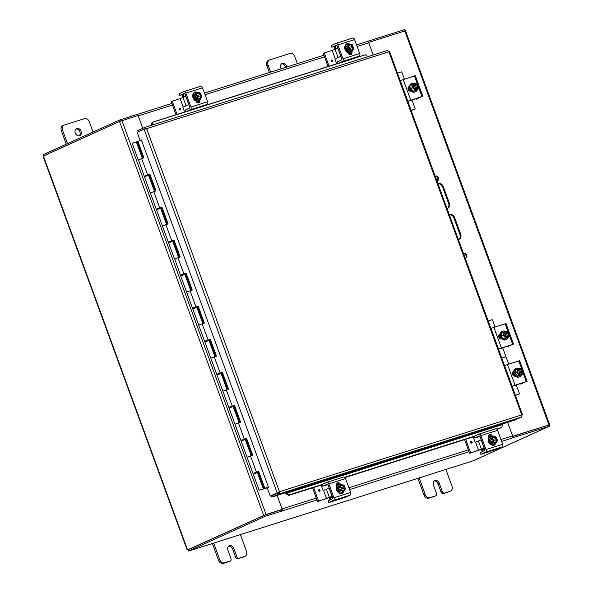 <?xml version="1.0" encoding="UTF-8"?>
<svg xmlns="http://www.w3.org/2000/svg" width="593" height="593" viewBox="0 0 593 593"><rect width="100%" height="100%" fill="white"/><g stroke="black" fill="none" stroke-linecap="round" stroke-linejoin="round"><path stroke-width="0.89" d="M447.456 208.373A4.403 3.491 65.6 0 0 448.627 203.488L442.586 186.965A4.403 3.491 65.6 0 0 437.99 183.83M437.975 183.771A4.403 3.491 -114.4 0 1 438.145 183.689A4.403 3.491 -114.4 0 1 443.305 186.639L449.353 203.162A4.403 3.491 -114.4 0 1 447.834 208.232A4.403 3.491 -114.4 0 1 447.003 208.462M458.797 239.342A4.403 3.491 65.6 0 0 459.968 234.465L453.919 217.942A4.403 3.491 65.6 0 0 449.324 214.807M449.309 214.748A4.403 3.491 -114.4 0 1 449.487 214.666A4.403 3.491 -114.4 0 1 454.646 217.616L460.687 234.139A4.403 3.491 -114.4 0 1 459.167 239.209A4.403 3.491 -114.4 0 1 458.345 239.439M465.542 258.222A2.476 1.964 65.6 0 0 466.061 255.576A2.476 1.964 65.6 0 0 463.593 253.797M463.585 253.767A2.476 1.964 -114.4 0 1 463.882 253.589A2.476 1.964 -114.4 0 1 466.78 255.249A2.476 1.964 -114.4 0 1 465.928 258.103A2.476 1.964 -114.4 0 1 465.223 258.244M437.204 180.776A2.476 1.964 65.6 0 0 437.723 178.137A2.476 1.964 65.6 0 0 435.255 176.351A2.476 1.964 -114.4 0 1 435.544 176.151A2.476 1.964 -114.4 0 1 438.442 177.811A2.476 1.964 -114.4 0 1 437.59 180.657A2.476 1.964 -114.4 0 1 436.885 180.798M316.973 499.951L281.675 511.144A1.853 1.127 -107.6 0 0 281.697 511.136M281.949 510.929A1.853 1.127 -107.6 0 0 282.194 509.387M282.157 509.217A1.853 1.127 -107.6 0 0 282.068 508.935L277.139 495.474M512.463 437.827L512.182 438.049A1.853 1.127 -107.6 0 0 512.574 435.84L507.652 422.379L512.745 436.27L548.925 424.988M138.132 115.65A1.853 1.127 72.4 0 1 138.243 115.917L142.78 128.31L138.073 115.487L119.504 121.521L43.497 155.981A1.23 0.749 72.4 0 1 43.526 156.352L44.008 156.663M136.909 114.59A1.853 1.127 72.4 0 1 138.05 115.494M367.163 41.525L356.534 44.89L367.089 41.554A1.853 1.127 72.4 0 1 367.163 41.525A1.853 1.127 72.4 0 1 368.75 42.822L373.197 54.979M549.629 424.632L405.493 30.747L368.564 42.407M373.212 54.971L368.609 42.385M547.939 425.307L512.723 436.381M266.087 514.494L282.216 509.38L264.641 515.087L187.633 549.867L266.087 514.494L121.943 120.601M277.124 495.481L282.216 509.38M281.979 511.003L281.534 509.78L264.478 515.191L264.923 516.414L281.668 511.144M512.189 438.049L501.634 441.392M512.493 437.908L549.585 426.145L473.273 460.746L189.441 550.771M512.73 436.47L549.14 424.922L549.585 426.145M189.441 550.764L188.611 551.016L188.166 549.793L264.478 515.191M137.324 115.724L136.879 114.508L119.83 119.919L43.511 154.514L43.964 155.737L120.275 121.142L119.83 119.919M404.937 30.866L404.485 29.65L367.393 41.414M121.476 120.757L120.275 121.142M187.699 549.311L187.425 549.578A1.23 0.749 72.4 0 1 187.633 549.867M186.928 549.266L43.371 157.026M188.648 549.118L188.997 549.541M188.611 551.016L264.923 516.414M63.184 125.553A4.403 3.491 65.6 0 0 62.873 125.672A4.403 3.491 65.6 0 0 61.353 130.742L66.275 144.195M79.143 135.849A3.862 3.061 65.6 0 0 79.766 131.438A3.862 3.061 65.6 0 0 76.037 128.992M67.498 143.639L62.576 130.186A4.403 3.491 -114.4 0 1 64.096 125.116A4.403 3.491 -114.4 0 1 64.4 124.997L84.443 118.644A4.403 3.491 -114.4 0 1 89.298 121.713L93.079 132.046M75.274 133.077A3.862 3.061 -114.4 0 1 76.608 128.629A3.862 3.061 -114.4 0 1 80.989 130.883A3.862 3.061 -114.4 0 1 79.796 135.664A3.862 3.061 -114.4 0 1 75.274 133.077M268.666 60.39A4.403 3.491 65.6 0 0 268.362 60.508A4.403 3.491 65.6 0 0 266.835 65.578L269.378 72.531M285.604 67.387A3.862 3.061 65.6 0 0 281.519 63.836M270.66 72.124L268.058 65.03A4.403 3.491 -114.4 0 1 269.578 59.952A4.403 3.491 -114.4 0 1 269.889 59.841L289.925 53.481A4.403 3.491 -114.4 0 1 294.78 56.557L297.375 63.651M281.186 68.788A3.862 3.061 -114.4 0 1 280.763 67.913A3.862 3.061 -114.4 0 1 282.09 63.473A3.862 3.061 -114.4 0 1 286.849 66.987M240.395 534.604L246.488 551.253A4.403 3.491 -114.4 0 1 244.961 556.323A4.403 3.491 -114.4 0 1 244.657 556.442L239.231 558.161A2.202 1.749 -114.4 0 1 236.807 556.627L235.584 557.183L232.56 548.918L233.783 548.362A3.862 3.061 -114.4 0 0 229.261 545.782A3.862 3.061 -114.4 0 0 227.927 550.222L230.951 558.48A2.202 1.749 -114.4 0 1 230.195 561.015A2.202 1.749 -114.4 0 1 230.04 561.074L224.614 562.794A4.403 3.491 -114.4 0 1 219.766 559.725L213.673 543.077M212.398 543.485L218.543 560.281A4.403 3.491 65.6 0 0 223.391 563.35L228.816 561.63A2.202 1.749 65.6 0 0 228.972 561.571A2.202 1.749 65.6 0 0 229.12 561.497M235.584 557.183A2.202 1.749 65.6 0 0 238.008 558.717L243.434 556.997A4.403 3.491 65.6 0 0 243.745 556.879L244.961 556.323M232.56 548.918A3.862 3.061 65.6 0 0 228.69 546.138M233.783 548.362L236.807 556.627M445.877 469.448L451.97 486.09A4.403 3.491 -114.4 0 1 450.45 491.16A4.403 3.491 -114.4 0 1 450.139 491.278L444.713 492.998A2.202 1.749 -114.4 0 1 442.289 491.464L441.066 492.02L438.049 483.762L439.265 483.206A3.862 3.061 -114.4 0 0 434.751 480.619A3.862 3.061 -114.4 0 0 433.416 485.059L436.441 493.324A2.202 1.749 -114.4 0 1 435.677 495.859A2.202 1.749 -114.4 0 1 435.521 495.918L430.103 497.638A4.403 3.491 -114.4 0 1 425.248 494.562L419.155 477.921M417.88 478.329L424.025 495.118A4.403 3.491 65.6 0 0 428.88 498.187L434.306 496.467A2.202 1.749 65.6 0 0 434.454 496.408A2.202 1.749 65.6 0 0 434.602 496.334M441.066 492.02A2.202 1.749 65.6 0 0 443.497 493.554L448.916 491.834A4.403 3.491 65.6 0 0 449.227 491.716L450.45 491.16M438.049 483.762A3.862 3.061 65.6 0 0 434.172 480.982M439.265 483.206L442.289 491.464M143.195 158.042L137.176 141.601L137.858 141.304L143.899 157.82L138.228 159.865L142.364 158.353M155.284 191.079L149.147 174.312L149.829 174.008L155.996 190.864L150.318 192.91L154.454 191.391M147.22 174.95L148.131 174.653L147.257 175.039M145.27 175.765L149.829 174.008M149.147 174.312L145.233 175.676M167.374 224.124L161.237 207.35L161.919 207.053L168.086 223.902L162.415 225.948L166.551 224.436M159.309 207.995L160.221 207.698L159.347 208.084M157.36 208.81L161.919 207.053M161.237 207.35L157.33 208.721M179.464 257.162L173.326 240.395L174.008 240.098L180.176 256.947L174.505 258.993L178.641 257.481M171.407 241.04L172.311 240.736L171.436 241.121M169.45 241.848L174.008 240.098M173.326 240.395L169.42 241.766M191.554 290.207L185.424 273.432L186.098 273.136L192.265 289.984L186.595 292.03L190.731 290.518M183.496 274.077L184.401 273.781L183.526 274.166M181.54 274.893L186.098 273.136M185.424 273.432L181.51 274.804M203.651 323.244L197.513 306.477L198.195 306.181L204.363 323.029L198.685 325.075L202.821 323.563M195.586 307.122L196.498 306.818L195.616 307.204M193.637 307.93L198.195 306.181M197.513 306.477L193.6 307.849M215.741 356.289L209.603 339.515L210.285 339.218L216.452 356.067L210.774 358.113L214.918 356.601M207.676 340.16L208.588 339.863L207.713 340.249M205.727 340.975L210.285 339.218M209.603 339.515L205.689 340.886M227.831 389.327L221.693 372.56L222.375 372.263L228.542 389.112L222.872 391.158L227.008 389.645M219.773 373.205L220.678 372.908L219.803 373.286M217.816 374.013L222.375 372.263M221.693 372.56L217.787 373.931M239.92 422.372L233.783 405.597L234.465 405.301L240.632 422.149L234.961 424.195L239.098 422.683M231.863 406.242L232.767 405.946L231.893 406.331M229.906 407.057L234.465 405.301M233.783 405.597L229.876 406.968M252.018 455.409L245.88 438.642L246.562 438.346L252.722 455.194L247.051 457.24L251.187 455.728M243.953 439.287L244.865 438.99L243.982 439.369M241.996 440.095L246.562 438.346M245.88 438.642L241.966 440.013M254.093 473.14L258.652 471.383L264.819 488.239L268.421 487.127M141.46 140.193L137.858 141.304M256.939 471.998L256.08 472.413M256.08 472.295L256.954 472.028M264.819 488.239L264.137 488.536L257.97 471.68L254.056 473.051M257.97 471.68L258.652 471.383M264.137 488.536L268.451 487.209M260.557 489.811L262.202 489.158L260.557 489.811M267.858 487.683L259.141 490.278L268.473 487.402M136.412 142.09L137.257 141.816M174.742 258.963L180.428 275.182M190.716 290.466L184.808 274.329L180.672 275.841L192.517 308.219M202.806 323.504L196.898 307.367L192.762 308.886L204.607 341.264M214.896 356.549L208.988 340.412L204.852 341.924L216.704 374.302M226.986 389.594L221.078 373.449L216.942 374.969L228.794 407.347M239.075 422.631L233.175 406.494L229.039 408.006L240.884 440.391M154.439 191.339L148.532 175.202L144.395 176.721L156.248 209.099M138.465 159.843L144.151 176.054M166.529 224.384L160.621 208.247L156.485 209.759L168.338 242.137M178.619 257.421L172.719 241.284L168.575 242.804L174.505 258.993M251.173 455.676L245.265 439.532L241.129 441.051L252.974 473.429M138.228 159.865L132.18 143.343L136.323 141.831L142.35 158.301M263.277 488.765L257.355 472.577L253.218 474.089L259.141 490.278M367.905 56.654L365.451 54.793L355.8 57.714M151.793 125.071L151 125.182L152.253 122.254L153.046 122.151L151.815 125.182M285.908 493.836L286.545 493.302L289.436 494.844L288.798 495.377L285.796 493.613A1.853 1.127 -107.6 0 1 285.529 492.783M497.023 429.354L501.841 427.486L502.605 423.81L286.515 492.338L285.796 493.613M365.451 54.793L354.777 58.181M337.832 63.555L202.732 106.392M185.787 111.766L153.046 122.151M337.788 63.429L203.762 105.925M185.742 111.64L152.253 122.254M289.436 494.844L322.229 484.444M344.718 477.313L474.274 436.233M496.764 429.095L501.841 427.486M286.545 493.302L502.523 424.558M288.798 495.377L322.288 484.763M344.978 477.565L474.326 436.544M141.408 140.052L140.148 140.489L137.168 132.343L144.077 129.207L146.634 128.629L279.496 491.708L270.275 496.082L278.777 492.034L278.391 492.776L271.483 495.904L271.928 497.127L278.836 493.999L279.496 491.708L278.569 492.227M271.928 497.127L286.515 492.338M521.951 415.374L521.647 416.998L514.739 420.133L502.449 424.032M278.176 492.635L277.183 492.953L144.077 129.207L145.908 128.955L145.144 128.666L138.658 131.661M144.87 127.384L387.503 50.449L388.904 51.806L146.634 128.629L144.699 127.443L137.791 130.579L138.236 131.794M140.148 140.489L141.371 139.933L268.518 487.387L267.295 487.935L270.275 496.082M388.904 51.806L521.944 415.337M387.503 50.449L144.788 127.406L145.181 128.651M144.077 129.207L144.662 129.066M278.391 492.776L278.836 493.999L521.647 416.998M180.524 108.867A0.971 0.771 -114.4 0 1 179.086 109.416A0.971 0.771 -114.4 0 1 180.524 108.867M198.929 101.262L196.528 102.018M197.714 102.841L197.951 102.737A0.526 0.423 65.6 0 0 197.373 102.367L197.046 102.515M198.929 101.425L196.861 102.367M183.081 106.903L188.848 104.524M188.9 104.664L182.94 107.059M196.609 102.122L198.003 101.677L196.735 102.255M186.054 105.791L183.029 97.526L180.139 98.608L183.163 106.873A0.526 0.423 65.6 0 0 182.933 107.496L184.586 112.003M206.979 104.464L207.127 104.857M172.533 101.032L171.592 101.455A0.526 0.423 65.6 0 0 171.377 102.078L176.002 114.731M171.377 102.078L172.393 101.618A0.526 0.423 -114.4 0 1 172.607 100.995L180.139 98.608M172.393 101.618L177.062 114.39M185.824 96.266L188.707 104.583M183.029 97.526L185.683 96.325M332.221 61.776A0.971 0.771 65.6 0 0 332.547 60.664A0.971 0.771 -114.4 0 1 331.131 61.205A0.971 0.771 -114.4 0 1 332.562 60.656A0.971 0.771 65.6 0 0 331.42 60.012M350.974 53.044L348.899 53.644M349.751 54.63L349.996 54.519A0.526 0.423 65.6 0 0 349.41 54.148L349.092 54.297M349.04 54.267L349.41 54.148M350.974 53.214L348.906 54.156M335.127 58.692L340.886 56.313M340.945 56.454L334.986 58.848M348.654 53.904L350.048 53.466L348.78 54.037M338.092 57.573L335.075 49.315L332.176 50.398L335.201 58.655A0.526 0.423 65.6 0 0 334.978 59.285L336.624 63.792M359.024 56.253L359.165 56.646M324.579 52.814L323.637 53.244A0.526 0.423 65.6 0 0 323.415 53.867L328.048 66.512M323.415 53.867L324.43 53.407A0.526 0.423 -114.4 0 1 324.653 52.784L332.176 50.398M324.43 53.407L329.108 66.179M337.869 48.048L340.745 56.372M335.075 49.315L337.721 48.115M411.972 99.861L415.115 108.46A0.526 0.423 -114.4 0 1 414.892 109.082L411.082 110.291M414.892 109.082L413.877 109.542A0.526 0.423 65.6 0 0 413.951 109.512M413.877 109.542L411.127 110.417M397.48 73.124L401.291 71.909A0.526 0.423 -114.4 0 1 401.876 72.279L404.367 79.091M502.656 347.676L505.799 356.267A0.526 0.423 -114.4 0 1 505.584 356.89L501.767 358.105L505.584 356.89A0.526 0.423 -114.4 0 1 506.163 357.26L508.653 364.072M488.165 320.932L491.975 319.723A0.526 0.423 -114.4 0 1 492.561 320.094L495.051 326.899M516.258 384.85L519.401 393.441A0.526 0.423 -114.4 0 1 519.186 394.063L515.369 395.272M519.186 394.063L518.171 394.523A0.526 0.423 65.6 0 0 518.238 394.493M518.171 394.523L515.413 395.398M470.657 442.504A0.971 0.771 -114.4 0 1 472.095 441.948A0.971 0.771 -114.4 0 1 470.657 442.504M473.17 436.915L474.941 441.755A0.526 0.423 65.6 0 0 475.527 442.119L478.551 450.376L484.236 448.034M481.442 449.294L478.418 441.036L475.527 442.119M478.418 441.036L481.071 439.836L484.096 448.093M470.442 452.4L469.426 452.859A0.526 0.423 65.6 0 0 470.012 453.23L471.027 452.77A0.526 0.423 -114.4 0 1 470.442 452.4L465.646 439.302M469.426 452.859L464.586 439.635M471.027 452.77L478.551 450.376M484.288 448.175L470.012 453.23M489.203 434.928L489.84 436.663M318.619 490.715A0.971 0.771 -114.4 0 1 320.05 490.166A0.971 0.771 -114.4 0 1 318.619 490.715M321.124 485.126L322.896 489.966A0.526 0.423 65.6 0 0 323.481 490.337L326.513 498.594L332.199 496.245M329.404 497.512L326.38 489.247L323.489 490.329M326.38 489.247L329.033 488.046L332.058 496.304M318.397 500.611L317.381 501.07A0.526 0.423 65.6 0 0 317.967 501.441L318.982 500.981A0.526 0.423 -114.4 0 1 318.397 500.611L313.608 487.513M317.381 501.07L312.548 487.846M318.982 500.981L326.513 498.594M332.25 496.393L317.967 501.441M337.165 483.147L337.795 484.874M184.897 93.879L179.82 95.451L179.286 93.672L183.874 91.596A2.202 1.334 72.4 0 1 183.963 91.559A2.202 1.334 72.4 0 1 185.854 93.101L190.953 107.051A2.202 1.334 72.4 0 1 190.486 109.668L207.187 104.368L201.902 106.71L186.002 111.751L185.283 110.068M179.909 95.391L184.097 93.494A1.104 0.667 -107.6 0 1 184.141 93.479A1.104 0.667 -107.6 0 1 185.09 94.25L189.686 106.822A1.104 0.667 -107.6 0 1 189.456 108.134L185.268 110.031M183.193 94.398L183.4 94.976A2.202 1.334 -107.6 0 0 183.541 96.785L183.697 97.222M182.681 97.675L182.651 97.593A4.403 2.668 72.4 0 1 182.244 94.695M198.359 102.915A2.476 1.964 65.6 0 0 198.833 100.647M194.712 92.456A2.476 1.964 65.6 0 0 194.133 92.397M207.187 104.368A2.202 1.334 -107.6 0 0 207.654 101.751L202.554 87.808A2.202 1.334 -107.6 0 0 200.664 86.259A2.202 1.334 -107.6 0 0 200.575 86.296L184.06 91.537M199.782 99.98A2.476 1.964 -114.4 0 1 198.907 102.782A2.476 1.964 -114.4 0 1 196.009 101.121L195.927 100.892M193.674 93.168A2.476 1.964 -114.4 0 1 194.6 92.078A2.476 1.964 -114.4 0 1 195.912 92.056M190.486 109.668L185.898 111.751M200.997 95.629A2.646 2.098 -114.4 0 1 199.915 98.03A2.646 2.098 -114.4 0 1 197.113 96.859L196.602 97.022A3.306 2.624 65.6 0 0 198.559 98.705A3.306 2.624 65.6 0 0 201.064 97.904A4.67 1.186 135.6 0 0 201.761 96.718A4.67 2.832 72.4 0 0 201.531 95.458L197.128 96.874M196.602 97.022L195.564 97.482L195.112 96.244L201.079 94.22L195.112 96.244M200.115 94.658L200.538 95.799M196.068 95.807A4.67 2.832 -107.6 0 0 195.438 94.732L193.807 95.466L195.119 99.046L198.277 100.039L199.908 99.298A4.67 1.186 135.6 0 0 201.064 97.904A3.306 2.624 65.6 0 0 201.509 95.466M199.908 99.298A4.67 1.646 -175 0 0 198.559 98.705A4.67 1.646 -175 0 0 196.75 98.305A4.67 2.832 -107.6 0 0 196.52 97.044M195.119 99.046L196.75 98.305M195.438 94.732A4.67 1.186 -44.4 0 0 196.594 93.338A3.306 2.624 65.6 0 0 196.142 95.777M200.352 94.472A2.646 2.098 65.6 0 0 197.647 93.257M199.826 98.067A2.646 2.098 65.6 0 0 200.805 95.71M201.057 94.22A3.306 2.624 65.6 0 0 199.1 92.545A3.306 2.624 65.6 0 0 196.594 93.338A4.67 1.186 -44.4 0 0 197.291 92.145A4.67 1.646 5 0 1 199.1 92.545A4.67 1.646 5 0 1 200.449 93.138A4.67 2.832 72.4 0 1 201.079 94.22M196.661 95.614A2.646 2.098 -114.4 0 1 197.736 93.212A2.646 2.098 -114.4 0 1 200.538 94.383M193.807 95.466L195.66 92.886L197.291 92.145M198.611 100.736A4.581 3.632 -114.4 0 1 198.373 100.854A4.581 3.632 -114.4 0 1 193.17 98.186A4.581 3.632 -114.4 0 1 194.593 92.515A4.581 3.632 -114.4 0 1 194.838 92.412M200.612 98.497A4.581 3.632 -114.4 0 1 198.863 100.64A4.581 3.632 -114.4 0 1 193.659 97.964A4.581 3.632 -114.4 0 1 195.082 92.293A4.581 3.632 -114.4 0 1 195.401 92.167A4.581 3.632 -114.4 0 1 197.254 92.167M200.13 94.65A4.581 3.632 -114.4 0 1 200.582 95.784M196.313 101.499L196.187 101.522A4.403 3.491 65.6 0 0 196.995 101.292A4.403 3.491 65.6 0 0 197.135 101.218M196.135 101.41A4.403 3.491 65.6 0 0 197.284 101.158A4.403 3.491 65.6 0 0 197.387 101.106M336.943 45.668L331.858 47.232L331.324 45.461L335.92 43.378A2.202 1.334 72.4 0 1 336.009 43.348A2.202 1.334 72.4 0 1 337.891 44.89L342.999 58.833A2.202 1.334 72.4 0 1 342.532 61.45L359.232 56.157L353.947 58.499L338.047 63.54L337.321 61.85M331.954 47.181L336.142 45.283A1.104 0.667 -107.6 0 1 336.187 45.261A1.104 0.667 -107.6 0 1 337.128 46.039L341.731 58.611A1.104 0.667 -107.6 0 1 341.501 59.915L337.313 61.82M335.23 46.187L335.445 46.765A2.202 1.334 -107.6 0 0 335.579 48.567L335.742 49.011M334.726 49.464L334.689 49.375A4.403 2.668 72.4 0 1 334.289 46.476M350.404 54.704A2.476 1.964 65.6 0 0 350.871 52.436M346.757 44.245A2.476 1.964 65.6 0 0 346.171 44.186M359.232 56.157A2.202 1.334 -107.6 0 0 359.699 53.54L354.599 39.598A2.202 1.334 -107.6 0 0 352.709 38.048A2.202 1.334 -107.6 0 0 352.62 38.085L336.105 43.319M351.827 51.769A2.476 1.964 -114.4 0 1 350.952 54.571A2.476 1.964 -114.4 0 1 348.054 52.91L347.972 52.681M345.719 44.949A2.476 1.964 -114.4 0 1 346.638 43.86A2.476 1.964 -114.4 0 1 347.958 43.838M342.532 61.45L337.943 63.533M353.035 47.41A2.646 2.098 -114.4 0 1 351.96 49.812A2.646 2.098 -114.4 0 1 349.158 48.641L348.64 48.804A3.306 2.624 65.6 0 0 350.596 50.487A3.306 2.624 65.6 0 0 353.102 49.693A4.67 1.186 135.6 0 0 353.806 48.507A4.67 2.832 72.4 0 0 353.576 47.247L349.166 48.663M348.64 48.804L347.602 49.271L347.15 48.033L353.124 46.009L347.15 48.033M352.62 47.566A4.581 3.632 -114.4 0 0 352.168 46.439L352.576 47.581M348.113 47.596A4.67 2.832 -107.6 0 0 347.483 46.513L345.852 47.255L347.164 50.835L350.322 51.828L351.953 51.087A4.67 1.186 135.6 0 0 353.102 49.693A3.306 2.624 65.6 0 0 353.554 47.247M351.953 51.087A4.67 1.646 -175 0 0 350.596 50.487A4.67 1.646 -175 0 0 348.795 50.094A4.67 2.832 -107.6 0 0 348.565 48.834M347.164 50.835L348.795 50.094M347.483 46.513A4.67 1.186 -44.4 0 0 348.632 45.12A3.306 2.624 65.6 0 0 348.187 47.566M352.398 46.254A2.646 2.098 65.6 0 0 349.685 45.046M351.864 49.856A2.646 2.098 65.6 0 0 352.85 47.499M353.094 46.009A3.306 2.624 65.6 0 0 351.138 44.327A3.306 2.624 65.6 0 0 348.632 45.12A4.67 1.186 -44.4 0 0 349.336 43.934A4.67 1.646 5 0 1 351.138 44.327A4.67 1.646 5 0 1 352.494 44.927A4.67 2.832 72.4 0 1 353.124 46.009M348.699 47.403A2.646 2.098 -114.4 0 1 349.781 45.001A2.646 2.098 -114.4 0 1 352.583 46.172M345.852 47.255L347.706 44.675L349.336 43.934M350.656 52.525A4.581 3.632 -114.4 0 1 350.419 52.644A4.581 3.632 -114.4 0 1 345.215 49.975A4.581 3.632 -114.4 0 1 346.631 44.297A4.581 3.632 -114.4 0 1 346.883 44.201M352.65 50.279A4.581 3.632 -114.4 0 1 350.908 52.421A4.581 3.632 -114.4 0 1 345.704 49.753A4.581 3.632 -114.4 0 1 347.12 44.075A4.581 3.632 -114.4 0 1 347.439 43.956A4.581 3.632 -114.4 0 1 349.299 43.949M348.358 53.288L348.232 53.311A4.403 3.491 65.6 0 0 349.032 53.073A4.403 3.491 65.6 0 0 349.181 53.007M348.173 53.192A4.403 3.491 65.6 0 0 349.329 52.947A4.403 3.491 65.6 0 0 349.425 52.896M512.115 386.377L524.723 382.159L520.758 384.071L520.239 383.582M512.055 386.213L526.288 381.529L520.758 384.071M522.107 383.649L520.736 384.079M513.686 371.544L512.96 371.774M527.14 381.321L519.579 360.67L504.495 365.562M515.406 376.044L515.221 376.103A2.476 1.964 -114.4 0 1 512.537 374.487A2.476 1.964 -114.4 0 1 513.345 371.529A2.476 1.964 -114.4 0 1 513.523 371.463L513.701 371.403M518.23 368.913L519.164 368.49A5.685 3.447 72.4 0 1 519.209 368.542L521.432 374.613A5.685 3.447 72.4 0 1 521.432 374.687L520.424 375.006A5.685 3.447 -107.6 0 0 520.432 374.932L520.194 374.294A2.646 2.098 -114.4 0 1 517.815 372.367A2.646 2.098 -114.4 0 1 518.445 369.491L518.208 368.861A5.685 3.447 -107.6 0 0 518.163 368.809L517.014 369.194A4.67 2.32 -72.5 0 1 517.081 370.877A3.306 2.624 65.6 0 0 518.215 373.968A3.306 2.624 65.6 0 0 520.432 374.932M519.979 374.279L518.275 369.632M520.469 375.117L519.283 375.391A4.67 2.587 -144.4 0 0 518.215 373.968A4.67 2.587 -144.4 0 0 516.703 372.752A4.67 2.32 -72.5 0 0 517.081 370.877A3.306 2.624 65.6 0 1 518.208 368.861M520.165 374.294L518.415 369.513M519.164 368.49L519.905 368.283A4.67 2.587 35.6 0 1 521.425 369.498A3.306 2.624 65.6 0 0 519.209 368.542M521.432 374.613A3.306 2.624 65.6 0 0 522.559 372.597A4.67 2.32 107.5 0 1 522.174 374.472L517.652 376.132L515.072 373.494L515.384 369.936L517.014 369.194M521.017 374.057A2.646 2.098 65.6 0 0 521.64 371.181A2.646 2.098 65.6 0 0 519.26 369.261M522.559 372.597A3.306 2.624 65.6 0 0 521.425 369.498A4.67 2.587 35.6 0 1 522.485 370.921A4.67 2.32 107.5 0 1 522.559 372.597M519.446 369.18A2.646 2.098 -114.4 0 1 521.825 371.099A2.646 2.098 -114.4 0 1 521.203 373.975M522.174 374.472L521.432 374.687M517.652 376.132L519.283 375.391M515.072 373.494L516.703 372.752M519.609 376.851A4.581 3.632 -114.4 0 1 519.364 376.97A4.581 3.632 -114.4 0 1 514.168 374.302A4.581 3.632 -114.4 0 1 515.584 368.624A4.581 3.632 -114.4 0 1 515.836 368.527M521.558 374.754A4.581 3.632 -114.4 0 1 519.853 376.748A4.581 3.632 -114.4 0 1 514.657 374.079A4.581 3.632 -114.4 0 1 516.073 368.401A4.581 3.632 -114.4 0 1 518.979 368.572M512.508 372.397A4.403 3.491 65.6 0 0 513.516 375.762M512.834 371.9A4.403 3.491 65.6 0 0 514.19 376.095M498.513 349.21L511.114 344.993L507.134 346.912L506.637 346.408M498.454 349.047L512.686 344.355L507.156 346.898M508.505 346.475L507.134 346.912M500.084 334.378L499.358 334.608M513.538 344.148L505.977 323.496L490.893 328.396M501.797 338.877L501.619 338.929A2.476 1.964 -114.4 0 1 498.928 337.313A2.476 1.964 -114.4 0 1 499.743 334.356A2.476 1.964 -114.4 0 1 499.914 334.289L500.099 334.23M504.628 331.739L505.562 331.317A5.685 3.447 72.4 0 1 505.607 331.368L507.83 337.439A5.685 3.447 72.4 0 1 507.823 337.513L506.822 337.832A5.685 3.447 -107.6 0 0 506.83 337.758L506.592 337.12A2.646 2.098 -114.4 0 1 504.213 335.201A2.646 2.098 -114.4 0 1 504.836 332.325L504.606 331.687A5.685 3.447 -107.6 0 0 504.554 331.635L503.413 332.028A4.67 2.32 -72.5 0 1 503.479 333.703A3.306 2.624 65.6 0 0 504.613 336.802A3.306 2.624 65.6 0 0 506.83 337.758M506.37 337.106L504.673 332.458M506.867 337.951L505.681 338.225A4.67 2.587 -144.4 0 0 504.613 336.802A4.67 2.587 -144.4 0 0 503.101 335.586A4.67 2.32 -72.5 0 0 503.479 333.703A3.306 2.624 65.6 0 1 504.606 331.687M506.563 337.12L504.813 332.339M505.562 331.317L506.303 331.109A4.67 2.587 35.6 0 1 507.823 332.325A3.306 2.624 65.6 0 0 505.607 331.368M507.83 337.439A3.306 2.624 65.6 0 0 508.957 335.423A4.67 2.32 107.5 0 1 508.572 337.306L504.05 338.959L501.47 336.32L501.782 332.762L503.413 332.028M507.408 336.891A2.646 2.098 65.6 0 0 508.038 334.015A2.646 2.098 65.6 0 0 505.659 332.087M508.957 335.423A3.306 2.624 65.6 0 0 507.823 332.325A4.67 2.587 35.6 0 1 508.883 333.748A4.67 2.32 107.5 0 1 508.957 335.423M505.844 332.006A2.646 2.098 -114.4 0 1 508.223 333.926A2.646 2.098 -114.4 0 1 507.593 336.802M508.572 337.306L507.823 337.513M504.05 338.959L505.681 338.225M501.47 336.32L503.101 335.586M506.007 339.678A4.581 3.632 -114.4 0 1 505.762 339.796A4.581 3.632 -114.4 0 1 500.566 337.128A4.581 3.632 -114.4 0 1 501.982 331.45A4.581 3.632 -114.4 0 1 502.234 331.354M507.956 337.58A4.581 3.632 -114.4 0 1 506.252 339.574A4.581 3.632 -114.4 0 1 501.048 336.906A4.581 3.632 -114.4 0 1 502.471 331.235A4.581 3.632 -114.4 0 1 505.377 331.398M498.906 335.223A4.403 3.491 65.6 0 0 499.914 338.588M499.232 334.726A4.403 3.491 65.6 0 0 500.588 338.922M407.828 101.396L420.43 97.178L416.471 99.09L415.952 98.601M407.769 101.233L422.001 96.54L416.471 99.09M417.813 98.66L416.449 99.098M409.4 86.563L408.673 86.793M422.853 96.34L415.293 75.689L400.208 80.581M411.112 91.063L410.927 91.122A2.476 1.964 -114.4 0 1 408.243 89.506A2.476 1.964 -114.4 0 1 409.059 86.548A2.476 1.964 -114.4 0 1 409.229 86.482L409.415 86.422M413.944 83.932L414.87 83.509A5.685 3.447 72.4 0 1 414.922 83.561L417.146 89.632A5.685 3.447 72.4 0 1 417.138 89.706L416.138 90.017A5.685 3.447 -107.6 0 0 416.145 89.943L415.908 89.313A2.646 2.098 -114.4 0 1 413.529 87.386A2.646 2.098 -114.4 0 1 414.151 84.51L413.921 83.88A5.685 3.447 -107.6 0 0 413.87 83.828L412.728 84.213A4.67 2.32 -72.5 0 1 412.795 85.889A3.306 2.624 65.6 0 0 413.929 88.987A3.306 2.624 65.6 0 0 416.145 89.943M415.686 89.298L413.988 84.651M416.182 90.136L414.996 90.41A4.67 2.587 -144.4 0 0 413.929 88.987A4.67 2.587 -144.4 0 0 412.417 87.771A4.67 2.32 -72.5 0 0 412.795 85.889A3.306 2.624 65.6 0 1 413.921 83.88M415.878 89.313L414.129 84.532M414.87 83.509L415.619 83.302A4.67 2.587 35.6 0 1 417.131 84.517A3.306 2.624 65.6 0 0 414.922 83.561M417.146 89.632A3.306 2.624 65.6 0 0 418.265 87.616A4.67 2.32 107.5 0 1 417.887 89.491L413.365 91.152L410.786 88.513L411.097 84.955L412.728 84.213M416.723 89.076A2.646 2.098 65.6 0 0 417.353 86.2A2.646 2.098 65.6 0 0 414.967 84.28M418.265 87.616A3.306 2.624 65.6 0 0 417.131 84.517A4.67 2.587 35.6 0 1 418.198 85.941A4.67 2.32 107.5 0 1 418.265 87.616M415.152 84.191A2.646 2.098 -114.4 0 1 417.539 86.118A2.646 2.098 -114.4 0 1 416.909 88.994M417.887 89.491L417.138 89.706M413.365 91.152L414.996 90.41M410.786 88.513L412.417 87.771M415.315 91.863A4.581 3.632 -114.4 0 1 415.078 91.989A4.581 3.632 -114.4 0 1 409.874 89.313A4.581 3.632 -114.4 0 1 411.297 83.643A4.581 3.632 -114.4 0 1 411.542 83.546M417.272 89.773A4.581 3.632 -114.4 0 1 415.567 91.767A4.581 3.632 -114.4 0 1 410.363 89.098A4.581 3.632 -114.4 0 1 411.787 83.42A4.581 3.632 -114.4 0 1 414.692 83.591M408.221 87.416A4.403 3.491 65.6 0 0 409.229 90.773M408.547 86.919A4.403 3.491 65.6 0 0 409.896 91.114M327.877 484.607L322.807 486.193L322.288 484.459M322.903 486.141L327.18 484.214M330.123 497.342L330.375 498.038A2.202 1.334 -107.6 0 0 331.339 499.388M322.273 484.422L326.869 482.339A2.202 1.334 72.4 0 1 326.958 482.309A2.202 1.334 72.4 0 1 328.848 483.851L333.948 497.794A2.202 1.334 72.4 0 1 333.481 500.41L350.181 495.118L344.896 497.46L328.996 502.501L328.277 500.811M333.481 500.41L328.893 502.493M330.182 499.906A4.403 2.668 72.4 0 1 329.234 498.15L329.085 497.757M328.263 500.781L332.451 498.876A1.104 0.667 -107.6 0 0 332.68 497.571L328.077 485A1.104 0.667 -107.6 0 0 327.136 484.222A1.104 0.667 -107.6 0 0 327.091 484.244M339.174 484.34A2.476 1.964 65.6 0 0 337.128 483.147M341.353 493.665A2.476 1.964 65.6 0 0 341.701 493.176M340.656 498.802L342.042 498.365M350.181 495.118A2.202 1.334 -107.6 0 0 350.648 492.501L345.549 478.558A2.202 1.334 -107.6 0 0 343.658 477.009A2.202 1.334 -107.6 0 0 343.569 477.046L327.054 482.279M336.817 485.897L336.735 485.674A2.476 1.964 -114.4 0 1 337.595 482.821A2.476 1.964 -114.4 0 1 340.426 484.311M342.724 492.694A2.476 1.964 -114.4 0 1 341.902 493.524A2.476 1.964 -114.4 0 1 340.1 493.302M339.604 488.039L344.592 486.46L339.604 488.039A4.67 2.832 -107.6 0 0 338.981 486.964A4.67 1.186 -44.4 0 0 340.13 485.571A3.306 2.624 65.6 0 0 339.685 488.017M344.592 486.46L344.615 486.453A3.306 2.624 65.6 0 0 342.635 484.777A4.67 1.646 5 0 1 343.992 485.378A4.67 2.832 72.4 0 1 344.615 486.453M345.067 487.691A4.67 2.832 72.4 0 1 345.296 488.951A4.67 1.186 135.6 0 1 344.6 490.144A3.306 2.624 65.6 0 0 345.044 487.698L344.533 487.861A2.646 2.098 -114.4 0 1 343.458 490.263A2.646 2.098 -114.4 0 1 340.649 489.092L339.1 489.714L338.647 488.476M344.533 487.861L340.664 489.114M343.658 486.89L344.073 488.032M343.362 490.3A2.646 2.098 65.6 0 0 344.348 487.943M343.896 486.705A2.646 2.098 65.6 0 0 341.183 485.497M340.137 489.255A3.306 2.624 65.6 0 0 342.094 490.937A3.306 2.624 65.6 0 0 344.6 490.144A4.67 1.186 135.6 0 1 343.451 491.538A4.67 1.646 -175 0 0 342.094 490.937A4.67 1.646 -175 0 0 340.286 490.544A4.67 2.832 -107.6 0 0 340.063 489.284M340.197 487.854A2.646 2.098 -114.4 0 1 341.271 485.452A2.646 2.098 -114.4 0 1 344.081 486.623M342.635 484.777A3.306 2.624 65.6 0 0 340.13 485.571A4.67 1.186 -44.4 0 0 340.827 484.385A4.67 1.646 5 0 1 342.635 484.777M340.286 490.544L338.655 491.278L341.82 492.272L343.451 491.538M338.655 491.278L337.35 487.705L338.981 486.964M337.35 487.705L339.196 485.118L340.827 484.385M342.154 492.968A4.581 3.632 -114.4 0 1 341.909 493.094A4.581 3.632 -114.4 0 1 341.59 493.213A4.581 3.632 -114.4 0 1 336.624 490.218A4.581 3.632 -114.4 0 1 338.129 484.748A4.581 3.632 -114.4 0 1 338.373 484.644M344.148 490.73A4.581 3.632 -114.4 0 1 342.398 492.872A4.581 3.632 -114.4 0 1 342.079 492.991A4.581 3.632 -114.4 0 1 337.113 490.003A4.581 3.632 -114.4 0 1 338.618 484.525A4.581 3.632 -114.4 0 1 340.79 484.399M343.666 486.883A4.581 3.632 -114.4 0 1 344.118 488.017M340.501 493.517A4.403 3.491 65.6 0 0 340.515 493.509A4.403 3.491 65.6 0 0 340.819 493.391A4.403 3.491 65.6 0 0 340.923 493.346M337.284 485.326A4.403 3.491 65.6 0 0 337.187 485.37A4.403 3.491 65.6 0 0 336.72 485.63M479.915 436.389L474.852 437.982L474.222 436.263L478.914 434.128A2.202 1.334 72.4 0 1 479.003 434.091A2.202 1.334 72.4 0 1 480.886 435.64L485.993 449.583A2.202 1.334 72.4 0 1 485.526 452.2L480.93 454.282L480.315 452.6M474.949 437.93L479.226 436.003M482.161 449.123L482.42 449.82A2.202 1.334 -107.6 0 0 483.377 451.169M485.526 452.2L502.227 446.907L497.631 448.99L480.93 454.282M482.228 451.696A4.403 2.668 72.4 0 1 481.279 449.939L481.131 449.538M480.308 452.563L484.488 450.665A1.104 0.667 -107.6 0 0 484.726 449.353L480.122 436.782A1.104 0.667 -107.6 0 0 479.181 436.011A1.104 0.667 -107.6 0 0 479.137 436.025M491.219 436.122A2.476 1.964 65.6 0 0 489.166 434.936M493.398 445.454A2.476 1.964 65.6 0 0 493.739 444.965M492.694 450.591L494.088 450.154M502.227 446.907A2.202 1.334 -107.6 0 0 502.694 444.283L497.586 430.34A2.202 1.334 -107.6 0 0 495.704 428.798A2.202 1.334 -107.6 0 0 495.615 428.828L479.092 434.069M488.862 437.686L488.78 437.456A2.476 1.964 -114.4 0 1 489.633 434.61A2.476 1.964 -114.4 0 1 492.464 436.1M494.77 444.483A2.476 1.964 -114.4 0 1 493.947 445.313A2.476 1.964 -114.4 0 1 492.146 445.091M491.649 439.828L496.66 438.242L491.649 439.828A4.67 2.832 -107.6 0 0 491.019 438.753A4.67 1.186 -44.4 0 0 492.175 437.36A3.306 2.624 65.6 0 0 491.723 439.798M492.175 441.044A3.306 2.624 65.6 0 0 494.132 442.719A3.306 2.624 65.6 0 0 496.637 441.926A4.67 1.186 135.6 0 0 497.342 440.74A4.67 2.832 72.4 0 0 497.112 439.48L491.145 441.503L490.685 440.265M496.163 439.806A4.581 3.632 -114.4 0 0 495.711 438.672L496.119 439.821M496.637 438.242A3.306 2.624 65.6 0 0 494.681 436.559A4.67 1.646 5 0 1 496.03 437.16A4.67 2.832 72.4 0 1 496.66 438.242M495.489 443.319A4.67 1.646 -175 0 0 494.132 442.719A4.67 1.646 -175 0 0 492.331 442.326L490.7 443.067L493.858 444.061L495.489 443.319A4.67 1.186 135.6 0 0 496.637 441.926A3.306 2.624 65.6 0 0 497.09 439.487M495.407 442.089A2.646 2.098 65.6 0 0 496.385 439.732M495.933 438.494A2.646 2.098 65.6 0 0 493.22 437.278M496.571 439.65A2.646 2.098 -114.4 0 1 495.496 442.052A2.646 2.098 -114.4 0 1 492.694 440.881M492.242 439.635A2.646 2.098 -114.4 0 1 493.317 437.234A2.646 2.098 -114.4 0 1 496.119 438.405M494.681 436.559A3.306 2.624 65.6 0 0 492.175 437.36A4.67 1.186 -44.4 0 0 492.872 436.166A4.67 1.646 5 0 1 494.681 436.559M492.331 442.326A4.67 2.832 -107.6 0 0 492.101 441.066M490.7 443.067L489.388 439.487L491.019 438.753M489.388 439.487L491.241 436.908L492.872 436.166M494.191 444.757A4.581 3.632 -114.4 0 1 493.954 444.876A4.581 3.632 -114.4 0 1 493.635 445.002A4.581 3.632 -114.4 0 1 488.669 442.007A4.581 3.632 -114.4 0 1 490.166 436.53A4.581 3.632 -114.4 0 1 490.418 436.433M496.193 442.519A4.581 3.632 -114.4 0 1 494.443 444.654A4.581 3.632 -114.4 0 1 494.125 444.78A4.581 3.632 -114.4 0 1 489.151 441.785A4.581 3.632 -114.4 0 1 490.656 436.315A4.581 3.632 -114.4 0 1 492.835 436.189M492.538 445.299A4.403 3.491 65.6 0 0 492.561 445.299A4.403 3.491 65.6 0 0 492.865 445.18A4.403 3.491 65.6 0 0 492.968 445.128M489.329 437.108A4.403 3.491 65.6 0 0 489.225 437.152A4.403 3.491 65.6 0 0 488.765 437.419M449.353 203.162L448.627 203.488M443.305 186.639L442.586 186.965M460.687 234.139L459.968 234.465M454.646 217.616L453.919 217.942M404.774 30.918L548.918 424.803M512.574 435.84L500.952 439.532M468.337 449.872L348.906 487.742M316.291 498.083L282.068 508.935M469.019 451.74L349.588 489.61M138.243 115.917L172.467 105.065M205.082 94.724L324.512 56.854M357.127 46.513L368.75 42.822M136.894 114.545L171.874 103.456L136.894 114.545M204.496 93.108L323.919 55.238L204.489 93.108M263.648 515.406L119.504 121.521M43.526 156.352L187.425 549.578M189.449 550.764L472.25 461.08M61.353 130.742L62.576 130.186M266.835 65.578L268.058 65.03M230.04 561.074L228.816 561.63M238.008 558.717L239.231 558.161M244.657 556.442L243.434 556.997M223.391 563.35L224.614 562.794M219.766 559.725L218.543 560.281M435.521 495.918L434.306 496.467M443.497 493.554L444.713 492.998M450.139 491.278L448.916 491.834M428.88 498.187L430.103 497.638M425.248 494.562L424.025 495.118M141.66 158.509L147.583 174.705M153.75 191.554L159.673 207.743M165.84 224.591L171.77 240.788M177.937 257.636L183.86 273.825M190.027 290.681L195.949 306.87M202.117 323.719L208.039 339.908M214.206 356.764L220.136 372.953M226.296 389.801L232.226 405.99M238.393 422.846L244.316 439.035M250.483 455.884L256.406 472.072M279.496 491.708L521.766 414.878M179.968 109.075A0.563 0.445 -114.4 0 1 179.494 109.742A0.563 0.445 -114.4 0 1 179.16 108.823A0.563 0.445 -114.4 0 1 179.968 109.075M180.176 109.987A0.971 0.771 65.6 0 0 179.375 108.222M332.013 60.864A0.563 0.445 -114.4 0 1 331.539 61.524A0.563 0.445 -114.4 0 1 331.205 60.612A0.563 0.445 -114.4 0 1 332.013 60.864M470.723 442.511A0.563 0.445 -114.4 0 1 471.198 441.852A0.563 0.445 -114.4 0 1 471.531 442.771A0.563 0.445 -114.4 0 1 470.723 442.511M471.783 443.156A0.971 0.771 65.6 0 0 470.983 441.392M318.678 490.73A0.563 0.445 -114.4 0 1 319.153 490.07A0.563 0.445 -114.4 0 1 319.486 490.982A0.563 0.445 -114.4 0 1 318.678 490.73M319.746 491.367A0.971 0.771 65.6 0 0 318.945 489.603M183.541 96.785L185.757 96.081M185.854 93.101L202.554 87.808M207.654 101.751L190.953 107.051M335.579 48.567L337.802 47.863M337.891 44.89L354.599 39.598M359.699 53.54L342.999 58.833M518.734 360.878L522.277 370.566M522.544 371.292L526.288 381.529M515.013 385.102L507.46 364.45M504.569 365.533L512.122 386.184M505.132 323.704L508.675 333.392M508.942 334.118L512.686 344.355M501.411 347.928L493.858 327.277M490.967 328.359L498.52 349.01M414.448 75.897L417.991 85.585M418.258 86.311L422.001 96.54M410.727 100.121L403.166 79.469M400.275 80.552L407.836 101.203M332.591 497.334L330.375 498.038M350.648 492.501L333.948 497.794M328.848 483.851L345.549 478.558M484.637 449.123L482.42 449.82M502.694 444.283L485.993 449.583M480.886 435.64L497.586 430.34M64.096 125.116L62.873 125.672M269.578 59.952L268.362 60.508M228.972 561.571L230.195 561.015M434.454 496.408L435.677 495.859M145.226 175.647L145.433 176.217M157.315 208.692L157.523 209.262M169.405 241.729L169.613 242.3M181.495 274.774L181.71 275.345M193.592 307.811L193.8 308.382M205.682 340.856L205.89 341.427M217.772 373.894L217.979 374.472M229.862 406.939L230.077 407.51M241.951 439.976L242.166 440.555M254.049 473.021L254.256 473.592M147.205 174.905L147.42 175.491M159.295 207.95L159.51 208.536M171.384 240.988L171.599 241.573M183.482 274.033L183.697 274.618M195.571 307.07L195.786 307.656M207.661 340.115L207.876 340.701M219.751 373.16L219.966 373.738M231.848 406.198L232.056 406.783M243.938 439.243L244.153 439.828M256.028 472.28L256.243 472.866M522.552 414.907L389.542 51.435M172.57 101.01L171.555 101.47M324.616 52.799L323.6 53.259M413.914 109.527L414.93 109.068M518.208 394.508L519.223 394.048M185.802 111.803L185.172 110.083M179.82 95.451L179.19 93.731M183.963 91.559L200.664 86.259M195.082 92.293L194.593 92.515M198.863 100.64L198.373 100.854M198.136 100.951L196.854 101.863M194.452 92.575L193.948 92.612M337.847 63.592L337.217 61.872M331.858 47.232L331.228 45.513M336.009 43.348L352.709 38.048M347.12 44.075L346.631 44.297M350.908 52.421L350.419 52.644M350.174 52.74L348.536 53.77M346.497 44.364L345.993 44.401M516.073 368.401L515.584 368.624M519.853 376.748L519.364 376.97M513.249 375.539L512.382 372.767M502.471 331.235L501.982 331.45M506.252 339.574L505.762 339.796M499.647 338.366L498.78 335.594M411.787 83.42L411.297 83.643M415.567 91.767L415.078 91.989M408.962 90.559L408.095 87.786M322.807 486.193L322.184 484.474M328.796 502.553L328.166 500.833M341.101 498.676L332.436 501.426M343.658 477.009L326.958 482.309M338.618 484.525L338.129 484.748M342.398 492.872L341.909 493.094M341.612 493.332L341.205 493.672M337.877 484.874L336.594 485.126M474.852 437.982L474.222 436.263M480.841 454.334L480.211 452.622M493.146 450.465L484.481 453.208M495.704 428.798L479.003 434.091M490.656 436.315L490.166 436.53M494.443 444.654L493.954 444.876M493.658 445.121L493.25 445.454M489.914 436.663L488.632 436.908"/></g></svg>
